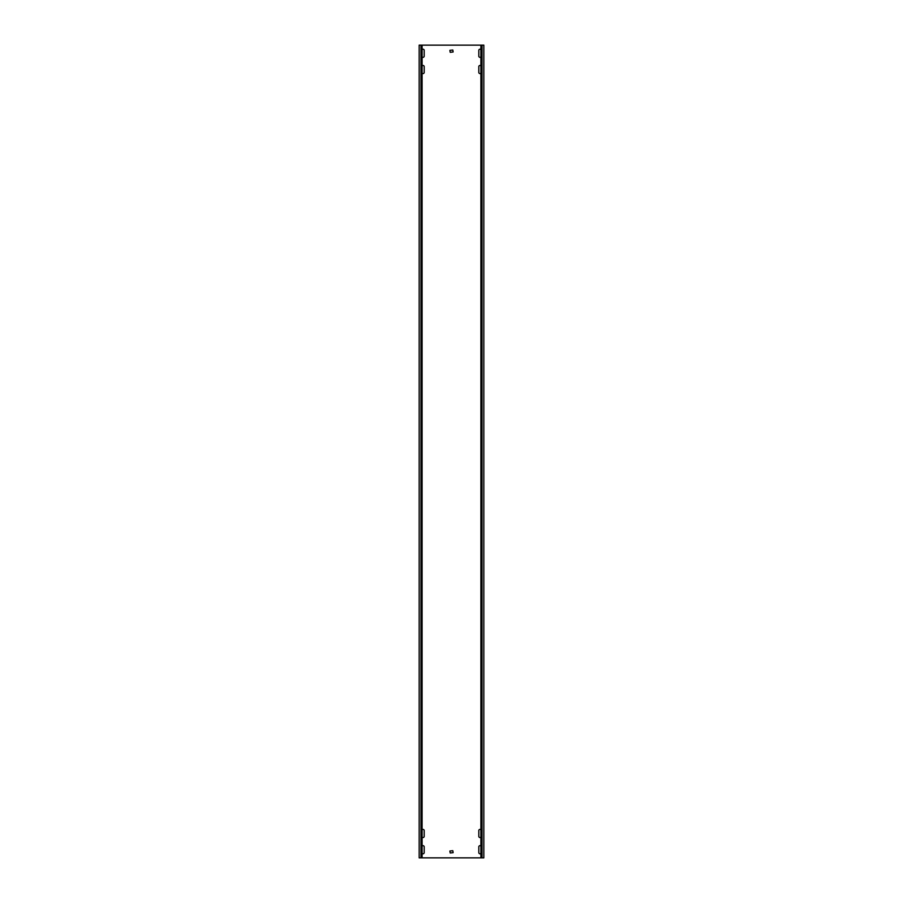 <?xml version="1.0" encoding="UTF-8"?>
<svg xmlns="http://www.w3.org/2000/svg" width="903" height="903" viewBox="0 0 903 903"><rect width="100%" height="100%" fill="white"/><g stroke="black" fill="none" stroke-linecap="round" stroke-linejoin="round"><path stroke-width="1.35" d="M480.915 49.767A1.14 1.14 0 0 0 478.804 50.354L478.804 56.2A1.14 1.14 0 0 0 480.915 56.787M480.915 829.959A1.14 1.14 0 0 0 478.804 830.546L478.804 836.392A1.14 1.14 0 0 0 480.915 836.979M480.915 846.213A1.14 1.14 0 0 0 478.804 846.8L478.804 852.646A1.14 1.14 0 0 0 480.915 853.233M422.085 836.979A1.14 1.14 0 0 0 424.196 836.392L424.196 830.546A1.14 1.14 0 0 0 422.085 829.959M422.085 73.041A1.14 1.14 0 0 0 424.196 72.454L424.196 66.608A1.14 1.14 0 0 0 422.085 66.021M422.085 56.787A1.14 1.14 0 0 0 424.196 56.2L424.196 50.354A1.14 1.14 0 0 0 422.085 49.767M480.915 66.021A1.14 1.14 0 0 0 478.804 66.608L478.804 72.454A1.14 1.14 0 0 0 480.915 73.041M422.085 853.233A1.14 1.14 0 0 0 424.196 852.646L424.196 846.8A1.14 1.14 0 0 0 422.085 846.213M482.033 45.15L482.033 857.85L483.85 857.85L483.85 45.15L420.967 45.15L420.967 857.85L419.15 857.85L419.15 45.15L420.967 45.15M482.033 857.85L420.967 857.85M449.875 851.021L450.202 852.974L453.125 852.646L452.798 850.694L449.875 851.021M449.875 50.354L450.202 52.306L453.125 51.979L452.798 50.026L449.875 50.354M483.85 45.15L483.85 857.85M419.15 45.15L419.15 857.85M422.085 45.15L422.085 857.85M480.915 45.15L480.915 857.85"/></g></svg>
